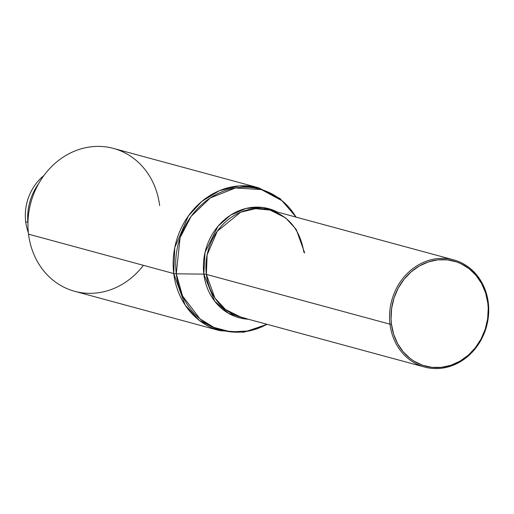 <?xml version="1.0" encoding="UTF-8"?>
<svg xmlns="http://www.w3.org/2000/svg" width="514" height="514" viewBox="0 0 514 514"><rect width="100%" height="100%" fill="white"/><g stroke="black" fill="none" stroke-linecap="round" stroke-linejoin="round"><path stroke-width="0.77" d="M28.366 232.681A47.005 41.608 -74.8 0 1 25.7 221.688A47.005 41.608 105.2 0 0 28.366 232.681M27.865 222.273L25.7 221.688L27.865 222.273M143.419 265.333A74.029 65.529 -74.8 0 1 74.703 291.309A74.029 65.529 -74.8 0 1 28.533 234.166A74.029 65.529 105.2 0 0 74.703 291.309L219.915 330.701A74.029 65.529 -74.8 0 1 173.745 273.557L28.533 234.166L173.745 273.557L185.085 304.988L199.188 320.318L219.915 330.701L243.874 332.23L267.151 324.34M266.965 324.289L249.219 330.913L230.837 331.883L213.914 327.418L199.965 318.821L182.56 296.032L176.276 273.814A7.402 1.439 173 0 1 173.745 273.557A7.402 1.439 -7 0 0 176.276 273.814A73.046 64.655 105.2 0 0 266.965 324.289M203.84 274.129L176.276 273.814L203.84 274.129L205.028 252.393L218.007 226.269L230.503 215.193L246.084 208.433L262.538 207.47L277.38 212.057A56.508 50.019 -74.8 0 0 224.939 219.317A56.508 50.019 -74.8 0 0 203.84 274.129A7.402 1.439 173 0 1 206.371 274.386A7.402 1.439 -7 0 0 203.84 274.129A56.508 50.019 -74.8 0 0 248.313 319.226L228.563 313.379L214.672 301.172L203.84 274.129M304.693 252.933L296.192 229.36L285.611 217.859L270.068 210.072L255.49 208.658L240.636 212.218L217.338 231.171L207.136 254.886L206.371 274.386A55.518 49.145 105.2 0 0 240.995 317.241L225.447 309.454L214.871 297.959L206.371 274.386L389.978 324.193L206.371 274.386A55.518 49.145 105.2 0 1 270.068 210.072C288.926 216.034 300.202 230.143 303.902 252.406M488.3 302.74A55.518 49.145 -74.8 0 1 424.603 367.047A55.518 49.145 -74.8 0 1 389.978 324.193A55.518 49.145 105.2 0 0 445.773 367.516A55.518 49.145 105.2 0 0 488.3 302.74L487.818 303.087A54.413 48.162 -74.8 0 1 446.139 366.572A54.413 48.162 -74.8 0 1 391.456 324.109L389.978 324.193L391.456 324.109L391.051 318.866L391.642 308.284L394.077 297.902L398.266 288.123L404.043 279.32L411.187 271.835L419.424 265.956L428.438 261.909L437.883 259.853L447.398 259.853L456.612 261.928L460.994 263.714L469.102 268.706L476.08 275.427L481.657 283.612L485.621 292.954L487.818 303.087L488.223 308.329L487.632 318.918L485.19 329.301L481.008 339.079L475.232 347.875L468.087 355.36L459.844 361.239L450.829 365.287L441.385 367.349L431.876 367.343L422.662 365.274L414.098 361.214L410.166 358.489L403.188 351.769L397.611 343.583L393.653 334.241L391.456 324.109A54.413 48.162 -74.8 0 1 433.135 260.624A54.413 48.162 -74.8 0 1 487.818 303.087L488.3 302.74A55.518 49.145 105.2 0 0 432.499 259.409A55.518 49.145 105.2 0 0 389.978 324.193A55.518 49.145 -74.8 0 1 453.676 259.878A55.518 49.145 -74.8 0 1 488.3 302.74M296.038 217.12A73.046 64.655 105.2 0 0 218.566 193.27A73.046 64.655 105.2 0 0 176.276 273.814L180.118 237.667L191.105 216.407L210.226 197.967L235.476 187.97L261.369 189.576L282.327 200.91L296.038 217.12M296.218 217.171L280.124 198.597L258.677 187.809L239.241 185.92L219.433 190.662L201.867 201.353L188.375 215.938L174.766 247.555L173.745 273.557A74.029 65.529 -74.8 0 1 258.677 187.809L113.465 148.417A74.029 65.529 105.2 0 0 28.533 234.166A74.029 65.529 -74.8 0 1 85.234 147.794A74.029 65.529 -74.8 0 1 159.636 205.561M38.685 183.588A51.818 45.868 105.2 0 0 27.949 223.172A51.818 45.868 -74.8 0 1 38.685 183.588M43.851 175.595A47.005 41.608 105.2 0 0 25.7 221.688A47.005 41.608 -74.8 0 1 43.851 175.595M424.603 367.047L240.995 317.241M453.676 259.878L270.068 210.072"/></g></svg>
